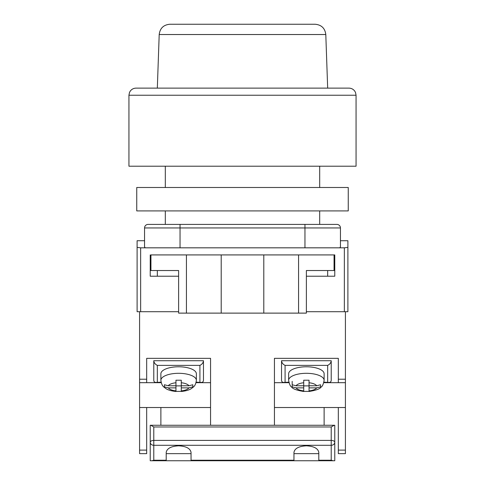 <?xml version="1.0" encoding="UTF-8"?>
<svg xmlns="http://www.w3.org/2000/svg" width="485" height="485" viewBox="0 0 485 485"><rect width="100%" height="100%" fill="white"/><g stroke="black" fill="none" stroke-linecap="round" stroke-linejoin="round"><path stroke-width="0.73" d="M345.417 311.703L306.381 311.703L344.35 311.703L344.35 247.823L347.897 247.38L347.897 311.703L345.417 311.703L345.417 453.651L338.318 453.651L338.318 407.521L345.417 407.521M144.554 240.724L137.103 240.724L137.103 311.703L178.619 311.703L140.65 311.703L140.65 247.823L145.27 247.823L144.554 246.938L144.554 227.95A3.547 3.547 0 0 1 148.101 224.403L180.044 224.403L148.101 224.403A3.547 3.547 0 0 0 144.554 227.95L180.044 227.95L180.044 247.823L145.27 247.823M347.897 247.38L347.897 240.724L340.446 240.724M344.35 247.823L180.044 247.823M304.956 247.823L304.956 227.95L180.044 227.95L180.044 224.403L336.899 224.403A3.547 3.547 0 0 1 340.446 227.95L340.446 246.938L339.73 247.823M150.229 254.922L150.229 276.214L178.619 276.214M334.056 254.922L334.056 270.533L306.381 270.533L306.381 313.122L298.572 313.122L298.572 254.922L334.771 254.922L334.771 276.214L306.381 276.214M137.103 247.38L140.65 247.823M298.572 313.122L178.619 313.122L178.619 270.533L150.944 270.533L150.944 254.922L186.428 254.922L186.428 313.122M221.208 313.122L221.208 254.922L186.428 254.922M298.572 254.922L221.208 254.922M263.791 313.122L263.791 254.922M324.119 425.26L324.119 407.521L338.318 407.521M274.437 407.521L324.119 407.521M146.682 450.104L146.682 453.651L139.583 453.651L139.583 450.104L146.682 450.104L146.682 407.521L139.583 407.521L139.583 450.104M210.563 425.26L210.563 358.342L146.682 358.342L146.682 382.677L139.583 382.677L139.583 379.221L146.682 379.221M274.437 425.26L274.437 358.342L338.318 358.342L338.318 379.221L345.417 379.221M139.583 311.703L139.583 379.221M139.583 382.677L139.583 407.521M210.563 407.521L146.682 407.521M210.563 382.677L196.037 382.677M161.208 382.677L146.682 382.677M160.881 425.26L160.881 407.521M274.437 382.677L288.963 382.677M323.792 382.677L345.417 382.677M338.318 382.677L338.318 379.221M196.164 382.162L201.311 382.447C202.675 382.374 203.391 381.659 203.464 380.295L203.464 360.725L153.781 360.725L153.781 380.295C153.854 381.659 154.57 382.374 155.934 382.447L161.081 382.162M201.311 382.447L196.098 382.447M161.147 382.447L155.934 382.447M199.917 382.162L199.917 365.381C202.057 364.332 203.239 362.78 203.464 360.725M153.781 360.725C154.006 362.78 155.188 364.332 157.328 365.381L157.328 382.162M196.364 373.771A17.745 6.99 180 0 0 178.619 366.781A17.745 6.99 180 0 0 160.881 373.771L160.881 380.295A17.745 6.99 0 0 1 178.619 373.304A17.745 6.99 0 0 1 196.364 380.295L196.364 373.771M192.818 386.781L192.818 384.757L188.932 385.769L181.281 385.769L181.281 380.216L175.958 380.216L175.958 382.756A10.646 4.195 180 0 0 168.313 385.769L164.427 384.757L164.427 386.854L168.313 387.867A10.646 4.195 180 0 0 175.958 390.88L175.958 387.867L168.313 387.867M192.818 386.854L188.932 387.867L181.281 387.867L181.281 390.88A10.646 4.195 180 0 0 188.932 387.867M181.281 391.401L181.281 390.88L181.281 391.401L175.958 391.401L175.958 390.88L175.958 391.401M175.958 382.756L175.958 385.769L168.313 385.769M181.281 385.769L181.281 387.867M181.281 385.884L175.958 385.884M175.958 385.769L175.958 387.867M288.636 380.295L288.636 373.771A17.745 6.99 0 0 1 306.381 366.781A17.745 6.99 0 0 1 324.119 373.771L324.119 380.295A17.745 6.99 180 0 0 306.381 373.304A17.745 6.99 180 0 0 288.636 380.295C289.375 384.241 290.382 386.496 291.661 387.048C292.673 388.855 296.693 390.328 303.719 391.48M292.182 386.781L292.182 384.757L296.068 385.769L303.719 385.769L303.719 380.216L309.042 380.216L309.042 382.756A10.646 4.195 0 0 1 316.687 385.769L320.573 384.757L320.573 386.854L316.687 387.867A10.646 4.195 0 0 1 309.042 390.88L309.042 387.867L316.687 387.867M309.042 391.401L309.042 390.88L309.042 391.401L303.719 391.401L303.719 387.867L296.068 387.867L292.182 386.854M309.042 382.756L309.042 385.769L316.687 385.769M303.719 391.401L303.719 390.88A10.646 4.195 0 0 1 296.068 387.867M292.182 381.343L292.182 384.757M303.719 385.769L303.719 387.867M303.719 385.884L309.042 385.884M309.042 385.769L309.042 387.867M288.836 382.162L283.689 382.447L288.902 382.447M323.853 382.447L329.066 382.447L323.919 382.162M283.689 382.447C282.325 382.374 281.609 381.659 281.536 380.295L281.536 360.725L331.219 360.725L331.219 380.295C331.146 381.659 330.43 382.374 329.066 382.447M285.083 382.162L285.083 365.381C282.943 364.332 281.761 362.78 281.536 360.725M331.219 360.725C330.994 362.78 329.812 364.332 327.672 365.381L327.672 382.162M334.25 425.26L334.771 425.26L334.771 442.259A3.547 1.849 180 0 0 331.219 440.41L331.219 426.964L334.25 425.26L150.75 425.26L153.781 426.964L153.781 440.41A3.547 1.849 180 0 0 150.229 442.259L150.229 425.26L150.75 425.26M318.797 460.229L331.219 460.229L331.219 445.291L153.781 445.291L153.781 440.41L331.219 440.41L331.219 445.291A3.547 3.031 180 0 0 334.771 442.259L334.771 460.75L318.797 460.75L318.797 452.347C318.008 448.413 313.868 446.23 306.381 445.818C298.887 446.23 294.747 448.413 293.958 452.347L293.958 460.75L150.229 460.75L150.229 442.259A3.547 3.031 180 0 0 153.781 445.291L153.781 460.229L151.932 460.75M191.041 460.75L191.041 452.347C190.253 448.413 186.113 446.23 178.619 445.818C171.132 446.23 166.992 448.413 166.203 452.347L166.203 460.75M293.958 460.75L318.797 460.75M293.958 453.651L318.797 453.651M166.203 453.651L191.041 453.651M331.219 460.229L333.068 460.75M153.781 88.131L348.964 88.131C351.389 88.191 353.322 89.198 354.771 91.144L355.523 92.508L356.063 95.224L128.937 95.224L128.937 166.203L356.063 166.203L356.063 95.224M128.937 95.224L129.477 92.508L130.229 91.144C131.677 89.198 133.611 88.191 136.036 88.131L331.219 88.131M348.254 210.914L136.746 210.914L136.746 187.495L348.254 187.495L348.254 210.914M159.201 34.526C160.001 28.257 163.548 24.832 169.841 24.25L315.159 24.25C321.452 24.832 324.998 28.257 325.799 34.526L159.201 34.526L157.328 88.131M334.771 457.203L334.771 432.359M340.446 227.95L304.956 227.95L304.956 224.403M338.318 450.104L345.417 450.104M199.917 365.381L157.328 365.381M188.932 385.769A10.646 4.195 180 0 0 181.281 382.756M296.068 385.769A10.646 4.195 0 0 1 303.719 382.756M285.083 365.381L327.672 365.381M153.781 460.229L166.203 460.229M191.041 460.229L293.958 460.229M331.219 426.964L153.781 426.964M319.688 224.403L319.688 210.914M319.688 187.495L319.688 166.203M165.312 224.403L165.312 210.914M165.312 187.495L165.312 166.203M327.672 276.214L327.672 270.533M157.328 276.214L157.328 270.533M196.364 380.295C195.479 386.527 193.327 386.884 191.617 388.406C189.526 389.934 186.082 390.958 181.281 391.48M160.881 380.295C161.76 386.527 163.918 386.884 165.627 388.406C167.719 389.934 171.163 390.958 175.958 391.48M324.119 380.295C323.38 384.241 322.373 386.496 321.1 387.048C320.082 388.855 316.062 390.328 309.042 391.48M325.799 34.526L327.672 88.131"/></g></svg>
